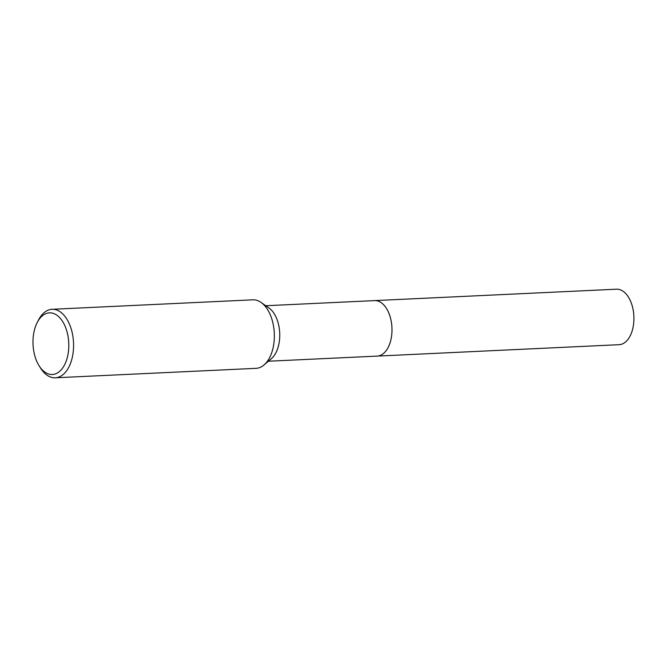 <?xml version="1.0" encoding="UTF-8"?>
<svg xmlns="http://www.w3.org/2000/svg" width="667" height="667" viewBox="0 0 667 667"><rect width="100%" height="100%" fill="white"/><g stroke="black" fill="none" stroke-linecap="round" stroke-linejoin="round"><path stroke-width="1" d="M374.204 300.625A27.781 16.091 87.3 0 1 374.562 300.6A27.772 16.091 87.3 0 1 391.329 321.936A27.772 16.091 87.3 0 1 377.172 356.095A27.781 16.091 87.3 0 1 376.822 356.111M374.312 300.625A27.781 16.091 87.3 0 1 391.337 321.936A27.781 16.091 87.3 0 1 376.93 356.111M37.177 322.586L38.444 320.11A34.292 19.86 87.3 0 1 52.068 309.296L252.835 299.825A34.292 19.86 87.3 0 1 261.114 302.459L269.034 308.037A27.772 16.091 87.3 0 1 279.098 327.23A27.772 16.091 87.3 0 1 271.427 358.638L264.065 364.932A34.292 19.86 87.3 0 1 256.061 368.334L55.294 377.797A34.292 19.86 87.3 0 1 40.712 368.309L39.22 365.966A30.857 17.876 87.3 0 1 33.709 350.809A30.857 17.876 87.3 0 1 37.177 322.586A30.857 17.876 87.3 0 1 54.552 313.874A30.857 17.876 87.3 0 1 68.067 336.552A30.857 17.876 87.3 0 1 60.622 370.435A30.857 17.876 87.3 0 1 39.22 365.966M261.114 302.459A34.292 19.86 87.3 0 1 273.537 326.163A34.292 19.86 87.3 0 1 264.065 364.932M52.068 309.296A34.292 19.86 87.3 0 1 72.77 335.626A34.292 19.86 87.3 0 1 55.294 377.797M377.18 356.103A27.781 16.091 87.3 0 0 380.44 355.361A27.781 16.091 87.3 0 0 391.729 324.746A27.781 16.091 87.3 0 0 374.562 300.6L616.491 289.203A27.772 16.091 87.3 0 1 633.65 313.34A27.772 16.091 87.3 0 1 622.369 343.947A27.772 16.091 87.3 0 1 619.109 344.689L268.392 361.231M374.554 300.609L265.774 305.736"/></g></svg>
